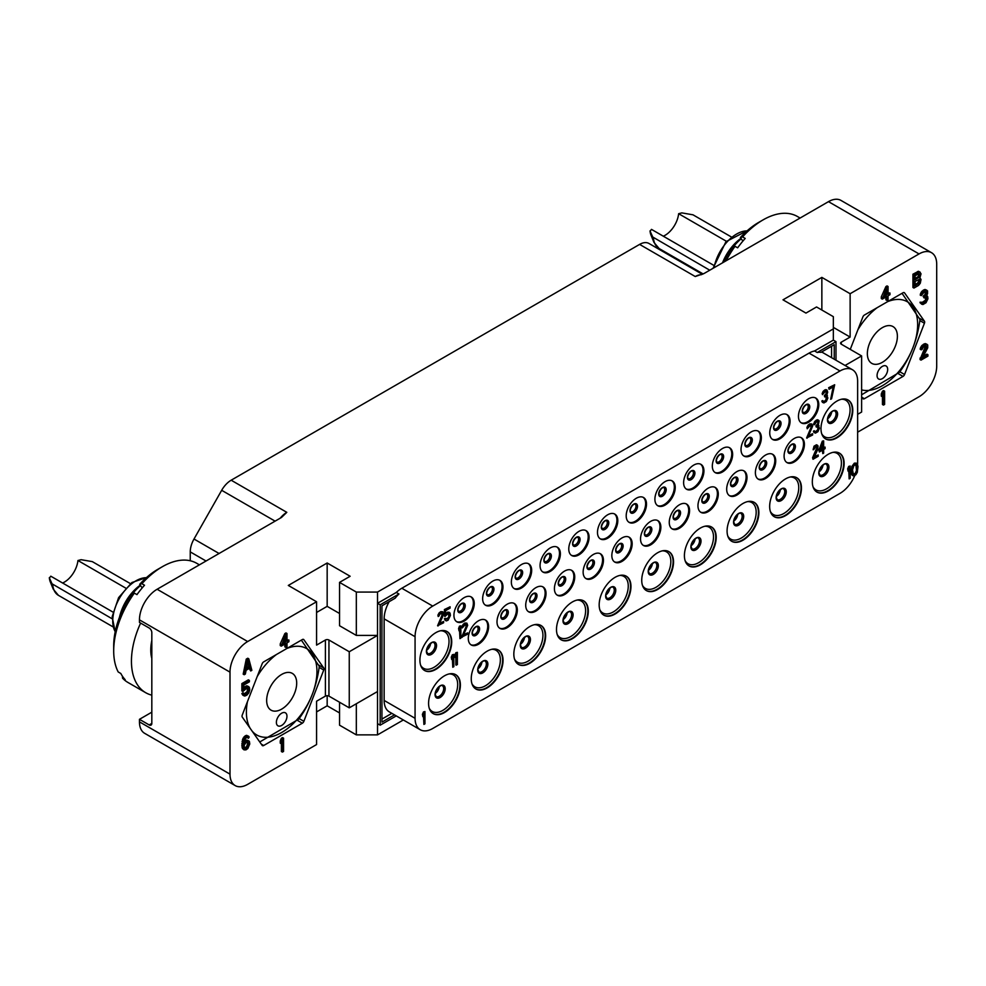 <?xml version="1.0" encoding="UTF-8"?>
<svg xmlns="http://www.w3.org/2000/svg" width="986" height="986" viewBox="0 0 986 986"><rect width="100%" height="100%" fill="white"/><g stroke="black" fill="none" stroke-linecap="round" stroke-linejoin="round"><path stroke-width="1.48" d="M455.877 656.06L455.877 664.946L457.381 664.589L457.381 652.35L455.261 655.407L455.261 657.489L456.321 655.049L456.321 665.205M856.76 463.309L854.369 463.137L851.892 466.39L851.362 473.465L851.892 474.981L853.753 475.991L855.873 474.759L857.29 472.38L857.993 466.501L857.29 463.79L855.873 463.038L852.865 465.552L851.633 470.174L852.865 475.72M857.573 464.492A24.983 14.42 120 0 0 857.635 462.779L857.635 381.175A24.983 14.42 120 0 0 852.459 369.738A24.983 14.42 120 0 0 839.973 370.982L432.731 606.094A24.983 14.42 120 0 0 415.069 636.697L415.069 718.301A24.983 14.42 120 0 0 420.246 729.739A24.983 14.42 120 0 0 432.731 728.494L839.973 493.382A24.983 14.42 120 0 0 854.739 475.659M453.93 615.276A14.371 8.295 120 0 0 456.912 621.846A14.371 8.295 120 0 0 467.98 618A14.371 8.295 120 0 0 474.254 603.543A14.371 8.295 120 0 0 471.283 596.974A14.371 8.295 120 0 0 460.203 600.819A14.371 8.295 120 0 0 453.93 615.276M482.647 598.699A14.371 8.295 120 0 0 485.617 605.281A14.371 8.295 120 0 0 496.697 601.423A14.371 8.295 120 0 0 502.959 586.966A14.371 8.295 120 0 0 499.988 580.397A14.371 8.295 120 0 0 488.92 584.242A14.371 8.295 120 0 0 482.647 598.699M511.352 582.122A14.371 8.295 120 0 0 514.335 588.704A14.371 8.295 120 0 0 525.402 584.846A14.371 8.295 120 0 0 531.676 570.389A14.371 8.295 120 0 0 528.693 563.819A14.371 8.295 120 0 0 517.625 567.665A14.371 8.295 120 0 0 511.352 582.122M540.069 565.545A14.371 8.295 120 0 0 543.039 572.126A14.371 8.295 120 0 0 554.107 568.281A14.371 8.295 120 0 0 560.381 553.824A14.371 8.295 120 0 0 557.41 547.242A14.371 8.295 120 0 0 546.33 551.088A14.371 8.295 120 0 0 540.069 565.545M568.774 548.968A14.371 8.295 120 0 0 571.744 555.549A14.371 8.295 120 0 0 582.825 551.704A14.371 8.295 120 0 0 589.086 537.247A14.371 8.295 120 0 0 586.115 530.665A14.371 8.295 120 0 0 575.048 534.511A14.371 8.295 120 0 0 568.774 548.968M597.479 532.403A14.371 8.295 120 0 0 600.462 538.972A14.371 8.295 120 0 0 611.53 535.127A14.371 8.295 120 0 0 617.803 520.67A14.371 8.295 120 0 0 614.82 514.088A14.371 8.295 120 0 0 603.752 517.946A14.371 8.295 120 0 0 597.479 532.403M626.196 515.826A14.371 8.295 120 0 0 629.167 522.395A14.371 8.295 120 0 0 640.234 518.55A14.371 8.295 120 0 0 646.508 504.092A14.371 8.295 120 0 0 643.538 497.511A14.371 8.295 120 0 0 632.47 501.369A14.371 8.295 120 0 0 626.196 515.826M654.901 499.249A14.371 8.295 120 0 0 657.884 505.818A14.371 8.295 120 0 0 668.952 501.973A14.371 8.295 120 0 0 675.225 487.515A14.371 8.295 120 0 0 672.242 480.934A14.371 8.295 120 0 0 661.175 484.792A14.371 8.295 120 0 0 654.901 499.249M683.618 482.672A14.371 8.295 120 0 0 686.589 489.253A14.371 8.295 120 0 0 697.657 485.395A14.371 8.295 120 0 0 703.93 470.938A14.371 8.295 120 0 0 700.96 464.369A14.371 8.295 120 0 0 689.88 468.214A14.371 8.295 120 0 0 683.618 482.672M712.323 466.095A14.371 8.295 120 0 0 715.294 472.676A14.371 8.295 120 0 0 726.374 468.818A14.371 8.295 120 0 0 732.635 454.361A14.371 8.295 120 0 0 729.665 447.792A14.371 8.295 120 0 0 718.597 451.637A14.371 8.295 120 0 0 712.323 466.095M741.028 449.517A14.371 8.295 120 0 0 744.011 456.099A14.371 8.295 120 0 0 755.079 452.254A14.371 8.295 120 0 0 761.352 437.796A14.371 8.295 120 0 0 758.37 431.215A14.371 8.295 120 0 0 747.302 435.06A14.371 8.295 120 0 0 741.028 449.517M769.746 432.94A14.371 8.295 120 0 0 772.716 439.522A14.371 8.295 120 0 0 783.784 435.676A14.371 8.295 120 0 0 790.057 421.219A14.371 8.295 120 0 0 787.087 414.638A14.371 8.295 120 0 0 776.019 418.483A14.371 8.295 120 0 0 769.746 432.94M798.45 416.375A14.371 8.295 120 0 0 801.433 422.945A14.371 8.295 120 0 0 812.501 419.099A14.371 8.295 120 0 0 818.774 404.642A14.371 8.295 120 0 0 815.792 398.061A14.371 8.295 120 0 0 804.724 401.906A14.371 8.295 120 0 0 798.45 416.375M468.288 638.41A14.371 8.295 120 0 0 471.271 644.98A14.371 8.295 120 0 0 482.339 641.134A14.371 8.295 120 0 0 488.612 626.677A14.371 8.295 120 0 0 485.63 620.095A14.371 8.295 120 0 0 474.562 623.941A14.371 8.295 120 0 0 468.288 638.41M497.006 621.833A14.371 8.295 120 0 0 499.976 628.402A14.371 8.295 120 0 0 511.044 624.557A14.371 8.295 120 0 0 517.317 610.1A14.371 8.295 120 0 0 514.347 603.518A14.371 8.295 120 0 0 503.267 607.376A14.371 8.295 120 0 0 497.006 621.833M525.711 605.256A14.371 8.295 120 0 0 528.681 611.825A14.371 8.295 120 0 0 539.761 607.98A14.371 8.295 120 0 0 546.022 593.523A14.371 8.295 120 0 0 543.052 586.941A14.371 8.295 120 0 0 531.984 590.799A14.371 8.295 120 0 0 525.711 605.256M554.415 588.679A14.371 8.295 120 0 0 557.398 595.261A14.371 8.295 120 0 0 568.466 591.403A14.371 8.295 120 0 0 574.739 576.946A14.371 8.295 120 0 0 571.757 570.376A14.371 8.295 120 0 0 560.689 574.222A14.371 8.295 120 0 0 554.415 588.679M583.133 572.102A14.371 8.295 120 0 0 586.103 578.683A14.371 8.295 120 0 0 597.171 574.826A14.371 8.295 120 0 0 603.444 560.368A14.371 8.295 120 0 0 600.474 553.799A14.371 8.295 120 0 0 589.406 557.645A14.371 8.295 120 0 0 583.133 572.102M611.838 555.525A14.371 8.295 120 0 0 614.808 562.106A14.371 8.295 120 0 0 625.888 558.261A14.371 8.295 120 0 0 632.162 543.791A14.371 8.295 120 0 0 629.179 537.222A14.371 8.295 120 0 0 618.111 541.067A14.371 8.295 120 0 0 611.838 555.525M640.543 538.948A14.371 8.295 120 0 0 643.525 545.529A14.371 8.295 120 0 0 654.593 541.684A14.371 8.295 120 0 0 660.866 527.227A14.371 8.295 120 0 0 657.896 520.645A14.371 8.295 120 0 0 646.816 524.49A14.371 8.295 120 0 0 640.543 538.948M669.26 522.37A14.371 8.295 120 0 0 672.23 528.952A14.371 8.295 120 0 0 683.31 525.107A14.371 8.295 120 0 0 689.571 510.649A14.371 8.295 120 0 0 686.601 504.068A14.371 8.295 120 0 0 675.533 507.913A14.371 8.295 120 0 0 669.26 522.37M697.965 505.806A14.371 8.295 120 0 0 700.947 512.375A14.371 8.295 120 0 0 712.015 508.529A14.371 8.295 120 0 0 718.289 494.072A14.371 8.295 120 0 0 715.306 487.491A14.371 8.295 120 0 0 704.238 491.348A14.371 8.295 120 0 0 697.965 505.806M726.682 489.229A14.371 8.295 120 0 0 729.652 495.798A14.371 8.295 120 0 0 740.72 491.952A14.371 8.295 120 0 0 746.994 477.495A14.371 8.295 120 0 0 744.023 470.914A14.371 8.295 120 0 0 732.943 474.771A14.371 8.295 120 0 0 726.682 489.229M755.387 472.651A14.371 8.295 120 0 0 758.357 479.233A14.371 8.295 120 0 0 769.437 475.375A14.371 8.295 120 0 0 775.711 460.918A14.371 8.295 120 0 0 772.728 454.349A14.371 8.295 120 0 0 761.66 458.194A14.371 8.295 120 0 0 755.387 472.651M784.092 456.074A14.371 8.295 120 0 0 787.074 462.656A14.371 8.295 120 0 0 798.142 458.798A14.371 8.295 120 0 0 804.416 444.341A14.371 8.295 120 0 0 801.433 437.772A14.371 8.295 120 0 0 790.365 441.617A14.371 8.295 120 0 0 784.092 456.074M812.316 481.809A22.493 12.978 120 0 0 816.975 492.1A22.493 12.978 120 0 0 834.304 486.073A22.493 12.978 120 0 0 844.127 463.445A22.493 12.978 120 0 0 839.468 453.153A22.493 12.978 120 0 0 822.139 459.18A22.493 12.978 120 0 0 812.316 481.809M769.659 506.434A22.493 12.978 120 0 0 774.306 516.738A22.493 12.978 120 0 0 791.635 510.711A22.493 12.978 120 0 0 801.458 488.082A22.493 12.978 120 0 0 796.799 477.779A22.493 12.978 120 0 0 779.47 483.806A22.493 12.978 120 0 0 769.659 506.434M727.076 531.023A22.493 12.978 120 0 0 731.735 541.314A22.493 12.978 120 0 0 749.064 535.287A22.493 12.978 120 0 0 758.875 512.658A22.493 12.978 120 0 0 754.216 502.367A22.493 12.978 120 0 0 736.887 508.394A22.493 12.978 120 0 0 727.076 531.023M684.407 555.66A22.493 12.978 120 0 0 689.066 565.952A22.493 12.978 120 0 0 706.395 559.925A22.493 12.978 120 0 0 716.206 537.296A22.493 12.978 120 0 0 711.547 527.005A22.493 12.978 120 0 0 694.218 533.019A22.493 12.978 120 0 0 684.407 555.66M641.738 580.286A22.493 12.978 120 0 0 646.397 590.589A22.493 12.978 120 0 0 663.726 584.562A22.493 12.978 120 0 0 673.537 561.934A22.493 12.978 120 0 0 668.89 551.63A22.493 12.978 120 0 0 651.561 557.657A22.493 12.978 120 0 0 641.738 580.286M599.168 604.874A22.493 12.978 120 0 0 603.814 615.165A22.493 12.978 120 0 0 621.143 609.138A22.493 12.978 120 0 0 630.966 586.51A22.493 12.978 120 0 0 626.307 576.218A22.493 12.978 120 0 0 608.978 582.245A22.493 12.978 120 0 0 599.168 604.874M556.498 629.499A22.493 12.978 120 0 0 561.157 639.803A22.493 12.978 120 0 0 578.486 633.776A22.493 12.978 120 0 0 588.297 611.147A22.493 12.978 120 0 0 583.638 600.856A22.493 12.978 120 0 0 566.309 606.871A22.493 12.978 120 0 0 556.498 629.499M513.829 654.137A22.493 12.978 120 0 0 518.488 664.428A22.493 12.978 120 0 0 535.817 658.414A22.493 12.978 120 0 0 545.628 635.773A22.493 12.978 120 0 0 540.969 625.481A22.493 12.978 120 0 0 523.64 631.508A22.493 12.978 120 0 0 513.829 654.137M471.246 678.725A22.493 12.978 120 0 0 475.905 689.017A22.493 12.978 120 0 0 493.234 682.99A22.493 12.978 120 0 0 503.045 660.361A22.493 12.978 120 0 0 498.398 650.07A22.493 12.978 120 0 0 481.069 656.097A22.493 12.978 120 0 0 471.246 678.725M428.577 703.351A22.493 12.978 120 0 0 433.236 713.654A22.493 12.978 120 0 0 450.565 707.628A22.493 12.978 120 0 0 460.388 684.999A22.493 12.978 120 0 0 455.729 674.695A22.493 12.978 120 0 0 438.4 680.722A22.493 12.978 120 0 0 428.577 703.351M820.981 428.663A22.493 12.978 120 0 0 825.639 438.955A22.493 12.978 120 0 0 842.968 432.928A22.493 12.978 120 0 0 852.779 410.299A22.493 12.978 120 0 0 848.12 400.008A22.493 12.978 120 0 0 830.791 406.035A22.493 12.978 120 0 0 820.981 428.663M419.925 660.213A22.493 12.978 120 0 0 424.584 670.505A22.493 12.978 120 0 0 441.913 664.478A22.493 12.978 120 0 0 451.724 641.849A22.493 12.978 120 0 0 447.065 631.558A22.493 12.978 120 0 0 429.736 637.572A22.493 12.978 120 0 0 419.925 660.213M424.966 711.572L423.462 711.929L422.402 714.357L422.846 716.699L423.906 714.258L423.906 724.414L424.966 723.81L424.966 711.572L422.846 714.616L422.846 716.699M423.462 715.281L423.906 724.414M850.215 466.045L848.712 466.403L847.652 468.843L848.096 471.172L849.156 468.744L849.156 478.9L850.215 478.284L850.215 466.045L848.096 469.089L848.096 471.172M848.712 469.755L849.156 478.9M453.843 654.396L452.34 654.753L451.28 657.181L451.724 659.523L452.784 657.083L452.784 667.251L453.843 666.635L453.843 654.396L451.724 657.44L451.724 659.523M452.34 658.106L452.784 667.251M457.381 652.35L455.877 652.707L454.817 655.148L455.261 657.489M460.869 625.863L459.501 626.135L458.576 628.501L459.02 630.83L459.944 628.476L459.944 638.632L460.869 638.102L460.869 625.863L459.02 628.748L459.02 630.83M459.501 629.598L459.944 638.632M466.008 624.495L465.996 626.813L461.67 637.129L467.672 634.171L467.672 632.864L463.346 635.366L467.672 625.321L466.896 623.164L464.739 623.62L462.261 627.922L465.195 624.656L466.44 624.73L466.748 625.851L462.101 637.387M467.672 632.864L463.691 634.664M466.896 623.164L464.911 623.016L463.21 624.261L461.978 626.529L462.261 627.922M810.96 425.336L810.948 427.653L806.622 437.969L812.624 435.011L812.624 433.704L808.298 436.206L812.624 426.162L811.86 424.005L809.691 424.461L807.214 428.762L810.159 425.496L811.392 425.57L811.7 426.691L807.066 438.228M812.624 433.704L808.643 435.504M811.86 424.005L809.863 423.857L808.175 425.102L806.93 427.369L807.214 428.762M817.764 421.404L817.751 423.733L815.903 425.841L816.334 427.135L817.887 426.507L817.751 429.723L815.41 431.843L814.202 430.734L813.425 431.178L815.41 433.15L817.887 431.72L819.428 428.22L818.306 425.348M818.972 425.619L818.195 425.545L819.12 420.849L817.443 419.74L816.051 420.282L813.586 424.572L814.793 424.387L816.334 421.934L818.195 421.638L818.195 423.98L816.334 427.135M812.587 457.701L813.031 459.266L818.195 456.284L818.195 454.977L814.177 457.294L817.764 449.493L818.047 445.943L816.038 445.278L813.314 448.679L813.167 449.801L813.894 449.394L815.903 446.67L816.618 446.51L816.889 447.669L812.587 457.701L813.031 459.266M818.195 454.977L814.498 456.604M817.48 445.241L816.457 444.785L814.017 446.202L813.167 449.801M823.655 440.89L822.349 441.136L818.898 450.158L819.341 451.97L822.792 449.986L822.792 453.622L823.655 453.129L823.655 449.48L825.085 448.655L825.085 447.089L823.655 447.915L823.655 440.89L822.792 441.383L819.341 451.97M822.349 450.232L822.792 453.622M825.085 447.089L823.655 447.41M441.925 613.095L441.925 615.412L437.587 625.728L443.601 622.77L443.601 621.476L439.275 623.965L443.441 615.042L443.441 612.442L441.284 611.875L438.339 615.387L438.191 616.521L438.967 616.077L439.731 614.327L441.901 613.07L442.677 614.451L438.03 625.987M443.601 621.476L439.62 623.263M442.825 611.764L440.841 611.616L439.14 612.861L437.907 615.128L438.191 616.521M448.729 613.588L448.729 617.224L446.066 619.245M445.758 618.395L444.39 618.678L445.167 620.317L446.387 620.909L448.088 620.182L450.405 615.461L450.097 613.292L448.852 612.183L445.61 614.845L445.61 610.679L450.097 608.091L450.097 606.784L444.834 609.816L444.834 616.583L448.088 613.674L449.16 613.834L449.628 615.128L448.088 618.888L444.834 618.937L445.61 620.576M449.628 612.516L447.644 612.121L445.61 613.884M450.097 606.784L444.39 609.558L444.834 616.583M826.354 396.36L825.886 399.996L823.852 401.672L822.632 400.562L821.856 401.006L823.852 402.978L826.317 401.548L827.87 398.048L826.736 395.176M827.402 395.46L826.625 395.386L827.71 392.157L826.946 389.988L824.801 389.938L822.792 391.886L822.46 394.659L825.393 391.405L826.946 392.071L826.317 394.511L824.777 395.928L824.777 396.976L826.786 396.594L826.946 399.108L823.852 401.672M826.194 391.232L826.194 393.562L824.333 395.669L824.777 396.976M834.674 384.75L828.659 387.708L829.103 389.26L833.737 386.586L830.656 399.305L831.58 398.775L834.674 384.75L829.103 387.966L829.103 389.26M833.158 386.931L830.656 399.305M852.52 469.928L853.925 465.466L856.23 464.665L857.105 469.102L855.7 473.563L853.395 474.365L852.52 469.928M855.848 464.505L856.489 470.507L855.256 473.305L853.334 474.266M831.58 346.246L831.58 357.684M834.23 359.212L834.23 344.718L821.005 352.347A24.983 14.42 120 0 0 817.221 352.495L814.572 350.967A24.983 14.42 120 0 0 809.05 353.124L401.82 588.248A24.983 14.42 120 0 0 396.298 592.45L377.527 603.284L377.527 723.65L380.177 725.178L396.261 715.898M814.572 350.967L833.343 340.121L833.343 328.905L377.527 592.068L377.527 603.284L380.177 604.825L380.177 725.178M396.298 592.45L398.948 593.979A24.983 14.42 120 0 0 395.164 598.206L381.939 605.835L381.939 722.122L394.499 714.875M389.199 601.645A24.983 14.42 120 0 0 384.146 618.851L384.146 700.442A24.983 14.42 120 0 0 389.322 711.892L420.246 729.739M391.849 713.346L381.939 719.065M403.336 719.977L377.527 734.878L377.527 723.65M835.992 360.235L835.992 341.649L817.221 352.495M833.343 340.121L835.992 341.649M841.292 344.2A2.502 1.442 180 0 1 840.565 343.19A2.502 1.442 180 0 1 841.292 342.167L841.292 344.2L861.616 355.934L861.616 412.037L857.635 414.33M861.616 355.934L845.076 365.473M841.292 342.167L850.129 337.064L833.343 327.377M833.343 328.905L833.343 316.666L816.556 306.966L805.956 313.092L782.995 299.83L821.856 277.386L821.856 310.035M190.249 560.763L190.249 551.889A18.734 10.821 -60 0 1 194.008 539.022L221.677 490.301A18.734 10.821 -60 0 1 231.168 480.207L286.815 512.338L281.515 517.44L157.119 589.258L247.671 641.541A24.983 14.42 120 0 0 229.997 672.144L229.997 774.146A24.983 14.42 120 0 0 235.173 785.583A24.983 14.42 120 0 0 247.671 784.351L316.568 744.566L316.568 701.219L325.405 696.116A2.502 1.442 0 0 1 328.942 696.116L349.254 707.837L377.527 691.519M231.168 480.207L639.606 244.405A18.734 10.821 -60 0 1 648.973 243.48A18.734 10.821 -60 0 1 649.084 243.542L702.377 274.305L648.973 243.48M857.635 432.176L919.038 396.742A24.983 14.42 120 0 0 936.7 366.139L936.7 264.137A24.983 14.42 120 0 0 931.523 252.687A24.983 14.42 120 0 0 919.038 253.932L828.486 201.649L704.09 273.479L695.253 276.536L639.606 244.405M919.038 253.932L850.129 293.717L821.856 277.386M377.527 592.068L356.328 592.068L339.541 582.381L350.141 576.255L327.167 562.994L288.306 585.438L316.568 601.756L247.671 641.541M235.173 785.583L144.634 733.313A24.983 14.42 -60 0 1 139.457 721.863L139.457 719.324L151.819 712.175M139.457 719.324L149.169 724.932L151.819 723.404L151.819 632.618A3.747 2.169 60 0 0 149.169 628.02L139.457 622.412L139.457 619.861A24.983 14.42 -60 0 1 157.119 589.258M151.819 693.885L151.819 659.141M151.819 723.404A3.747 2.169 60 0 1 151.043 725.117A3.747 2.169 60 0 1 149.169 724.932M151.819 640.469A41.461 23.935 120 0 0 150.772 650.057A41.461 23.935 120 0 0 151.819 658.426M150.784 649.306A39.662 22.9 120 0 0 151.819 656.75M140.616 623.09A68.786 39.711 120 0 0 145.694 692.702A68.786 39.711 120 0 0 151.819 695.155M134.343 593.116L132.124 593.72A62.5 36.088 120 0 0 113.698 645.818L113.698 650.957A68.786 39.711 120 0 1 134.343 593.116L136.955 594.62A68.786 39.711 120 0 1 140.641 589.788A68.786 39.711 120 0 1 144.511 585.228L141.898 583.724A68.786 39.711 -60 0 1 162.345 566.716A68.786 39.711 -60 0 1 196.732 563.302L199.406 564.842M113.698 650.957A68.786 39.711 120 0 0 118.209 671.971L120.822 673.487A68.786 39.711 120 0 0 125.185 679.687L122.56 678.171A68.786 39.711 120 0 0 127.946 682.46L145.694 692.702M132.679 593.572A39.662 22.9 -60 0 1 140.542 585.561M142.181 587.902L139.679 584.328A62.5 36.088 -60 0 1 157.883 569.279L162.345 566.716M122.56 678.171L122.412 676.174M139.679 584.328L141.898 583.724M119.479 617.248A34.67 20.016 -60 0 1 140.258 585.154M112.909 612.059L50.791 576.194L49.374 578.03A22.579 13.04 120 0 0 50.335 582.011L53.256 589.184A27.768 16.035 -60 0 1 52.048 583.823L112.022 618.727M125.653 588.063L77.943 560.516L81.123 559.703L92.29 561.613L130.423 583.638M77.943 560.516A19.363 11.179 -60 0 1 71.214 576.058A19.363 11.179 -60 0 1 62.599 583.009M50.335 582.011L49.3 577.747L52.048 583.823M274.17 681.092A21.236 12.263 -60 0 1 292.3 673.389A21.236 12.263 -60 0 1 289.181 702.463A21.236 12.263 -60 0 1 271.064 710.167A21.236 12.263 -60 0 1 274.17 681.092M276.462 654.494A49.892 28.804 120 0 0 264.038 666.684A49.892 28.804 120 0 0 257.161 676.63M247.449 701.675A49.892 28.804 120 0 0 250.333 728.58M251.985 730.909A49.892 28.804 120 0 0 299.313 716.871A49.892 28.804 120 0 0 316.333 664.17A49.892 28.804 120 0 0 286.889 648.48M284.325 723.083A7.494 4.326 120 0 0 285.422 712.829A7.494 4.326 120 0 0 279.026 715.553A7.494 4.326 120 0 0 277.929 725.807A7.494 4.326 120 0 0 284.325 723.083M259.749 741.977L298.647 719.213A57.471 33.179 120 0 0 298.906 718.893A57.471 33.179 120 0 0 299.152 718.584C309.912 703.696 316.592 686.453 319.217 666.869A57.471 33.179 120 0 0 319.217 666.203L301.346 640.124M302.32 723.206L263.681 745.515A2.502 1.442 -60 0 1 262.424 745.638A2.502 1.442 -60 0 1 262.153 745.379L242.26 717.081A2.502 1.442 -60 0 1 242.26 715.047L262.153 663.775A2.502 1.442 -60 0 1 263.681 661.877L302.32 639.569A2.502 1.442 -60 0 1 303.577 639.446A2.502 1.442 -60 0 1 303.861 639.704L323.741 668.003A2.502 1.442 -60 0 1 323.741 670.036L303.861 721.308A2.502 1.442 -60 0 1 302.32 723.206L297.476 720.409M316.568 601.756L316.568 645.115L325.405 640.013A2.502 1.442 180 0 1 328.942 640.013L328.942 696.116M248.792 658.821L247.782 658.229L246.254 659.116L243.185 674.141L244.208 674.732L245.354 674.067L246.118 670.246L249.951 668.027L250.715 670.973L251.861 670.307L248.792 658.821L247.264 659.708L244.208 674.732M249.199 668.459L250.715 670.973M287 633.517L285.989 632.926L284.843 633.591L280.246 643.858L280.246 645.559L281.256 646.138L285.854 643.488L285.854 647.445L287 646.779L287 642.823L288.923 641.726L288.923 640.025L287 641.134L287 633.517L285.854 634.183L281.256 646.138M284.843 644.08L284.843 646.853L285.854 647.445M288.923 640.025L287 639.963M247.461 687.945L247.227 691.506L244.232 693.885M244.023 693.392L243.012 692.801L241.866 693.466L242.815 695.167L244.799 696.054L246.894 695.118L248.817 692.887L249.766 689.793L249.384 687.476L247.856 686.379L243.838 689.547L243.838 685.036L249.384 681.831L249.384 680.426L242.876 684.173L242.876 691.519L246.894 688.068L248.238 688.142L248.817 689.497L246.894 693.713L244.984 694.526L244.023 693.392L242.876 694.058L243.838 695.759M248.817 686.675L246.845 685.8L243.838 687.513M249.384 680.426L248.373 679.835L241.866 683.594L241.866 690.927L242.876 691.519M247.264 737.442L248.435 738.28L249.199 736.998L246.648 735.309L243.012 738.267L241.866 745.416L242.433 748.473L244.023 749.853L245.945 749.878L247.856 748.485L249.766 743.999L249.384 741.398L246.845 740.005L244.047 741.595M283.561 738.169L282.538 737.59L281.392 738.255L280.246 740.893L280.246 743.148L281.256 743.727L282.415 741.09L282.415 752.096L283.561 751.431L283.561 738.169L281.256 741.472L281.256 743.727M281.392 743.432L281.392 751.517L282.415 752.096M316.568 711.929L327.167 705.803L339.541 712.94M339.541 702.229L339.541 725.178L356.328 734.878L377.527 734.878M828.486 201.649A24.983 14.42 -60 0 1 840.984 200.417L931.523 252.687M726.152 260.735A68.786 39.711 120 0 1 735.038 246.303L737.651 247.819A68.786 39.711 120 0 1 741.336 242.975A68.786 39.711 120 0 1 745.206 238.427L742.581 236.911A68.786 39.711 -60 0 1 763.041 219.903A68.786 39.711 -60 0 1 797.428 216.501L800.102 218.042M733.374 246.759A39.662 22.9 -60 0 1 741.238 238.748M742.877 241.089L740.375 237.527A62.5 36.088 -60 0 1 758.579 222.466L763.041 219.903M735.038 246.303L732.82 246.919A62.5 36.088 120 0 0 723.81 262.091M740.375 237.527L742.581 236.911M722.516 262.831A34.67 20.016 -60 0 1 740.954 238.341M713.605 265.246L651.487 229.381L650.07 231.217A22.579 13.04 120 0 0 651.031 235.21L653.952 242.371A27.768 16.035 -60 0 1 652.744 237.022L709.747 270.201M726.349 241.25L678.639 213.703L681.819 212.89L692.985 214.812L731.119 236.825M678.639 213.703A19.363 11.179 -60 0 1 671.91 229.245A19.363 11.179 -60 0 1 663.295 236.209M651.031 235.21L649.996 230.934L652.744 237.022M874.865 334.291A21.236 12.263 -60 0 1 892.996 326.576A21.236 12.263 -60 0 1 889.877 355.65A21.236 12.263 -60 0 1 871.76 363.366A21.236 12.263 -60 0 1 874.865 334.291M877.158 307.681A49.892 28.804 120 0 0 864.734 319.871A49.892 28.804 120 0 0 857.857 329.829M861.616 389.889A49.892 28.804 120 0 0 900.008 370.07A49.892 28.804 120 0 0 917.029 317.356A49.892 28.804 120 0 0 887.585 301.667M885.021 376.282A7.494 4.326 120 0 0 886.118 366.016A7.494 4.326 120 0 0 879.722 368.739A7.494 4.326 120 0 0 878.625 379.006A7.494 4.326 120 0 0 885.021 376.282M861.616 394.782L899.343 372.4A57.471 33.179 120 0 0 899.602 372.092A57.471 33.179 120 0 0 899.848 371.771C910.608 356.883 917.288 339.64 919.913 320.056A57.471 33.179 120 0 0 919.913 319.39L902.042 293.323M850.265 349.389L862.849 316.974A2.502 1.442 -60 0 1 864.377 315.064L903.016 292.756A2.502 1.442 -60 0 1 904.273 292.632A2.502 1.442 -60 0 1 904.556 292.891L924.437 321.19A2.502 1.442 -60 0 1 924.437 323.235L904.556 374.495A2.502 1.442 -60 0 1 903.016 376.405L864.377 398.714A2.502 1.442 -60 0 1 863.12 398.837A2.502 1.442 -60 0 1 862.849 398.578L861.616 396.828M850.129 293.717L850.129 337.064M888.066 286.495L887.043 285.915L885.896 286.581L881.299 296.848L881.299 298.536L882.322 299.128L886.907 296.478L886.907 300.422L888.066 299.756L888.066 295.812L889.976 294.703L889.976 293.015L888.066 294.124L888.066 286.495L886.907 287.16L882.322 299.128M885.896 297.057L885.896 299.843L886.907 300.422M889.976 293.015L888.066 292.941M926.766 290.18L924.991 289.477L923.266 290.192L921.158 292.25L920.209 295.06L921.22 295.64L924.092 292.3L926.384 291.819L926.384 294.358L924.092 296.811L924.092 297.932L926.581 297.341L926.384 300.841L923.894 302.838L921.035 302.813L921.602 304.169L922.945 304.526L926.002 302.751L927.925 298.832L927.727 296.687L926.384 296.046L927.543 293.692L927.543 290.87L926.002 290.057L924.289 290.771L922.181 292.83L921.22 295.64M925.62 291.634L924.991 294.555L923.081 296.219L924.092 297.932M925.743 297.205L925.373 300.262L922.083 302.48M921.984 302.258L920.012 302.221L921.602 304.169M925.62 345.839L920.012 359.533L921.035 360.112L927.925 356.143L927.925 354.726L922.563 357.819L927.727 347.787L927.727 344.964L925.053 344.533L921.417 348.613L921.22 349.845L922.181 349.303L923.13 347.331L925.817 345.79L926.766 347.208L921.035 360.112M927.925 354.726L926.902 354.147L923.463 356.131M926.963 344.274L925.176 343.572L921.922 345.445L920.394 348.021L920.209 349.266L921.22 349.845M884.615 391.159L883.604 390.567L882.458 391.232L881.299 393.87L881.299 396.125L882.322 396.717L883.468 394.08L883.468 405.086L884.615 404.42L884.615 391.159L882.322 394.462L882.322 396.717M882.458 396.409L882.458 404.494L883.468 405.086M920.271 272.272L918.484 271.286L912.937 274.207L912.937 287.468L913.948 288.06L918.545 285.41L920.271 283.278L921.035 279.457L919.889 277.855L921.035 273.812L919.507 271.877L913.948 274.798L913.948 288.06M885.896 286.581L886.907 287.16M881.299 296.848L882.322 297.439M883.653 296.663L886.907 289.416L886.907 294.777L883.653 296.663M885.896 291.683L885.896 294.198L884.368 295.073M885.896 294.198L886.907 294.777M920.209 302.961L921.22 303.54M920.012 302.221L921.035 302.813M922.157 302.665L922.945 303.109M922.884 302.258L923.894 302.838M924.03 301.593L925.053 302.184M924.991 300.755L926.002 301.346M925.373 300.262L926.384 300.841M925.755 299.473L926.766 300.052M925.94 298.795L926.963 299.387M925.94 297.673L926.963 298.253M923.081 296.219L924.092 296.811M923.845 295.775L924.856 296.367M924.991 294.555L926.002 295.134M925.373 293.766L926.384 294.358M925.755 292.423L926.766 293.002M925.755 291.856L926.766 292.435M920.394 293.816L921.417 294.407M921.158 292.25L922.181 292.83M921.922 291.24L922.945 291.831M923.266 290.192L924.289 290.771M923.648 289.97L924.671 290.55M924.991 289.477L926.002 290.057M926.63 295.64L927.345 296.059M920.012 358.115L921.035 358.707M925.373 347.972L926.384 348.563M925.755 346.628L926.766 347.208M925.755 346.061L926.766 346.641M920.394 348.021L921.417 348.613M921.158 346.456L922.181 347.035M921.922 345.445L922.945 346.037M923.266 344.385L924.289 344.977M924.03 343.954L925.053 344.533M925.176 343.572L926.199 344.151M881.299 393.87L882.322 394.462M882.458 391.232L883.468 391.824M912.937 274.207L913.948 274.798M917.535 271.557L918.545 272.148M918.484 271.286L919.507 271.877M915.107 275.821L918.742 273.726L919.692 274.022L919.309 277.066L915.107 279.777L915.107 275.821M919.889 280.394L919.309 282.982L915.107 285.706L915.107 281.466L919.309 279.321L919.889 280.394L918.866 279.814L918.866 280.653L919.889 281.244M918.755 273.726L918.299 276.474L915.107 278.607M918.866 274.17L919.889 274.761M918.866 274.737L919.889 275.316M918.681 275.686L919.692 276.277M918.299 276.474L919.309 277.066M917.719 277.091L918.742 277.67M918.866 280.653L917.719 283.019L915.107 284.523M918.681 281.614L919.692 282.206M918.299 282.403L919.309 282.982M917.719 283.019L918.742 283.598M356.328 592.068L356.328 635.415L377.527 635.415L349.254 651.746L349.254 707.837M349.254 651.746L328.942 640.013M339.541 613.489L327.167 606.353L316.568 612.466M356.328 635.415L339.541 625.728L339.541 582.381M327.167 562.994L327.167 606.353M398.948 593.979L380.177 604.825M356.328 734.878L356.328 703.757M327.167 705.803L327.167 695.685M246.254 659.116L247.264 659.708M248.028 660.386L249.754 667.017L246.315 669.001L248.028 660.386M247.659 662.272L248.743 666.425L249.754 667.017M248.743 666.425L246.574 667.682M284.843 633.591L285.854 634.183M280.246 643.858L281.256 644.45M282.6 643.673L285.854 636.438L285.854 641.8L282.6 643.673M284.843 638.694L284.843 641.208L283.315 642.096M284.843 641.208L285.854 641.8M241.866 683.594L242.876 684.173M243.838 687.599L244.799 688.154M244.738 686.724L245.748 687.316M245.884 686.071L246.894 686.65M246.845 685.8L247.856 686.379M242.248 694.378L243.259 694.957M241.866 693.466L242.876 694.058M244.355 694.169L244.984 694.526M244.738 693.787L245.748 694.366M245.884 693.121L246.894 693.713M246.648 692.394L247.659 692.985M247.227 691.506L248.238 692.086M247.609 690.434L248.62 691.013M247.794 689.473L248.817 690.064M247.794 688.906L248.817 689.497M247.609 688.179L248.62 688.758M242.433 748.473L244.023 749.853M242.051 747.277L243.456 749.052M241.866 745.416L242.876 745.995L243.074 747.869M241.866 743.444L242.876 744.023L242.876 745.995M242.051 741.349L243.074 741.94L242.876 744.023M242.433 739.722L243.456 740.313L243.074 741.94M243.012 738.267L244.023 738.847L243.456 740.313M243.973 736.862L244.984 737.454L244.023 738.847M244.922 736.024L245.945 736.616L244.984 737.454M245.687 735.581L246.71 736.172L245.945 736.616M246.648 735.309L247.659 735.901L246.71 736.172M248.62 736.197L247.659 735.901M244.023 741.694L244.984 742.248L243.838 744.036L244.023 741.669L245.748 738.132L247.474 737.429L248.435 738.28M244.922 740.819L245.945 741.41L244.984 742.248M245.884 740.276L246.894 740.856L245.945 741.41M246.845 740.005L247.856 740.585L246.894 740.856M248.817 740.88L247.856 740.585M248.62 742.68L247.659 747.191L245.748 748.571L244.22 747.77L244.22 745.231L245.748 742.926L247.659 742.113L248.817 743.419M247.794 742.84L246.648 746.599L244.38 748.017M247.794 743.678L248.817 744.27M247.609 744.64L248.62 745.219M247.227 745.699L248.238 746.291M246.648 746.599L247.659 747.191M246.069 747.215L247.092 747.807M244.738 747.992L245.748 748.571M244.503 748.238L245.181 748.62M280.246 740.893L281.256 741.472M281.392 738.255L282.415 738.834M456.481 621.574A14.371 8.295 120 0 0 467.389 617.187A14.371 8.295 120 0 0 473.366 603.038A14.371 8.295 -60 0 0 470.827 596.74M485.174 619.861A14.371 8.295 -60 0 1 487.725 626.159A14.371 8.295 120 0 1 481.735 640.308A14.371 8.295 120 0 1 470.84 644.708M513.891 603.296A14.371 8.295 -60 0 1 516.43 609.595A14.371 8.295 120 0 1 510.452 623.744A14.371 8.295 120 0 1 499.545 628.131M542.596 586.719A14.371 8.295 -60 0 1 545.147 593.017A14.371 8.295 120 0 1 539.157 607.166A14.371 8.295 120 0 1 528.262 611.554M571.301 570.142A14.371 8.295 -60 0 1 573.852 576.44A14.371 8.295 120 0 1 567.874 590.589A14.371 8.295 120 0 1 556.967 594.977M600.018 553.565A14.371 8.295 -60 0 1 602.569 559.863A14.371 8.295 120 0 1 596.579 574.012A14.371 8.295 120 0 1 585.672 578.4M628.723 536.988A14.371 8.295 -60 0 1 631.274 543.286A14.371 8.295 120 0 1 625.284 557.435A14.371 8.295 120 0 1 614.389 561.823M657.44 520.411A14.371 8.295 -60 0 1 659.979 526.709A14.371 8.295 120 0 1 654.001 540.858A14.371 8.295 120 0 1 643.094 545.246M686.145 503.834A14.371 8.295 -60 0 1 688.696 510.132A14.371 8.295 120 0 1 682.706 524.281A14.371 8.295 120 0 1 671.811 528.681M714.85 487.257A14.371 8.295 -60 0 1 717.401 493.567A14.371 8.295 120 0 1 711.424 507.716A14.371 8.295 120 0 1 700.516 512.104M743.567 470.692A14.371 8.295 -60 0 1 746.106 476.99A14.371 8.295 120 0 1 740.129 491.139A14.371 8.295 120 0 1 729.221 495.527M772.272 454.115A14.371 8.295 -60 0 1 774.823 460.413A14.371 8.295 120 0 1 768.833 474.562A14.371 8.295 120 0 1 757.938 478.95M800.989 437.537A14.371 8.295 -60 0 1 803.528 443.836A14.371 8.295 120 0 1 797.551 457.985A14.371 8.295 120 0 1 786.643 462.372M499.532 580.162A14.371 8.295 -60 0 1 502.084 586.46A14.371 8.295 120 0 1 496.094 600.61A14.371 8.295 120 0 1 485.198 604.997M528.237 563.585A14.371 8.295 -60 0 1 530.788 569.883A14.371 8.295 120 0 1 524.798 584.032A14.371 8.295 120 0 1 513.903 588.42M556.954 547.008A14.371 8.295 -60 0 1 559.493 553.306A14.371 8.295 120 0 1 553.516 567.455A14.371 8.295 120 0 1 542.608 571.843M585.659 530.431A14.371 8.295 -60 0 1 588.211 536.729A14.371 8.295 120 0 1 582.221 550.878A14.371 8.295 120 0 1 571.325 555.266M614.377 513.854A14.371 8.295 -60 0 1 616.916 520.152A14.371 8.295 120 0 1 610.938 534.301A14.371 8.295 120 0 1 600.03 538.701M643.082 497.289A14.371 8.295 -60 0 1 645.633 503.587A14.371 8.295 120 0 1 639.643 517.736A14.371 8.295 120 0 1 628.735 522.124M671.786 480.712A14.371 8.295 -60 0 1 674.338 487.01A14.371 8.295 120 0 1 668.348 501.159A14.371 8.295 120 0 1 657.452 505.547M700.504 464.135A14.371 8.295 -60 0 1 703.043 470.433A14.371 8.295 120 0 1 697.065 484.582A14.371 8.295 120 0 1 686.157 488.97M729.209 447.558A14.371 8.295 -60 0 1 731.76 453.856A14.371 8.295 120 0 1 725.77 468.005A14.371 8.295 120 0 1 714.875 472.393M757.914 430.981A14.371 8.295 -60 0 1 760.465 437.279A14.371 8.295 120 0 1 754.487 451.428A14.371 8.295 120 0 1 743.58 455.815M786.631 414.403A14.371 8.295 -60 0 1 789.182 420.702A14.371 8.295 120 0 1 783.192 434.851A14.371 8.295 120 0 1 772.284 439.238M815.336 397.826A14.371 8.295 -60 0 1 817.887 404.124A14.371 8.295 120 0 1 811.897 418.274A14.371 8.295 120 0 1 801.002 422.674M813.586 431.868L814.325 432.731M813.425 431.178L814.017 432.127M814.646 430.981L813.869 431.437M816.667 430.87L816.186 431.658M817.443 430.155L817.111 431.116M817.751 429.723L817.887 430.414M818.06 429.021L818.195 429.97M818.22 428.405L818.503 429.28M818.22 427.369L818.663 428.663M817.887 426.507L818.663 427.628M813.733 423.45L814.017 424.83M814.35 422.045L814.177 423.697M814.966 421.17L814.793 422.304M816.051 420.282L815.41 421.429M817.443 419.74L816.802 420.356M818.503 420.159L817.887 419.999M816.605 448.876L813.031 457.96M816.889 447.669L817.049 449.135M816.889 447.151L817.332 447.927M817.049 446.781L817.332 447.397M820.352 449.826L822.792 443.466L822.792 448.42L820.352 449.826M822.349 444.624L822.349 448.162L820.598 449.172M822.016 401.696L822.768 402.559M821.856 401.006L822.46 401.955M823.076 400.821L822.299 401.265M822.176 393.278L822.46 394.659M822.792 391.886L822.607 393.537M823.409 390.998L823.236 392.132M824.493 390.111L823.852 391.257M825.886 389.569L825.245 390.197M826.946 389.988L826.317 389.827M809.05 353.124L839.973 370.982M401.82 588.248L432.731 606.094M384.146 618.851L415.069 636.697M384.146 700.442L415.069 718.301M139.457 619.861L229.997 672.144M229.997 774.146L139.457 721.863M115.226 631.644A32.797 18.931 -60 0 1 119.528 598.157A32.797 18.931 -60 0 1 146.372 577.685M112.86 626.763L58.433 595.347A28.113 16.232 -60 0 1 52.689 584.476M303.861 721.308L299.152 718.584M323.741 670.036L319.144 667.386M323.741 668.003L318.786 665.131M303.861 639.704L303.207 639.322M263.681 745.515L261.265 744.122M325.405 640.013L325.405 696.116M190.249 551.889L206.049 561.009M714.037 267.724A32.797 18.931 -60 0 1 747.068 230.884M703.166 273.96L659.129 248.534A28.113 16.232 -60 0 1 653.385 237.663M864.377 398.714L861.961 397.321M903.016 376.405L898.172 373.595M904.556 374.495L899.848 371.784M924.437 323.235L919.839 320.573M924.437 321.19L919.482 318.33M904.556 292.891L903.903 292.522M701.305 274.737A18.734 10.821 120 0 0 695.253 276.536M221.677 490.301L275.106 521.15M286.815 512.338A18.734 10.821 120 0 0 280.209 518.205M194.008 539.022L219.077 553.491M457.75 610.075A5.3 3.057 -60 0 1 461.497 603.58A5.3 3.057 -60 0 1 465.244 605.749A5.3 3.057 120 0 1 461.497 612.232A5.3 3.057 120 0 1 457.75 610.075M458.453 611.197A4.375 2.527 120 0 0 461.818 610.026A4.375 2.527 120 0 0 463.728 605.626A4.375 2.527 -60 0 0 462.828 603.629C464.147 602.89 459.562 602.976 457.911 609.705L458.453 611.197M477.175 626.763A4.375 2.527 -60 0 1 478.087 628.76A4.375 2.527 120 0 1 476.176 633.16A4.375 2.527 120 0 1 472.812 634.331L472.269 632.839C473.909 626.11 478.506 626.024 477.175 626.763M472.097 633.197A5.3 3.057 120 0 0 475.844 635.366A5.3 3.057 120 0 0 479.59 628.871A5.3 3.057 -60 0 0 475.844 626.714A5.3 3.057 -60 0 0 472.097 633.197M505.892 610.186A4.375 2.527 -60 0 1 506.792 612.183A4.375 2.527 120 0 1 504.881 616.583A4.375 2.527 120 0 1 501.517 617.754L500.974 616.262C502.626 609.533 507.211 609.447 505.892 610.186M500.814 616.62A5.3 3.057 120 0 0 504.561 618.789A5.3 3.057 120 0 0 508.308 612.294A5.3 3.057 -60 0 0 504.561 610.137A5.3 3.057 -60 0 0 500.814 616.62M534.597 593.609A4.375 2.527 -60 0 1 535.509 595.606A4.375 2.527 120 0 1 533.599 600.006A4.375 2.527 120 0 1 530.221 601.177L529.692 599.685C531.331 592.956 535.928 592.869 534.597 593.609M529.519 600.055A5.3 3.057 120 0 0 533.266 602.212A5.3 3.057 120 0 0 537.013 595.729A5.3 3.057 -60 0 0 533.266 593.56A5.3 3.057 -60 0 0 529.519 600.055M563.314 577.032A4.375 2.527 -60 0 1 564.214 579.029A4.375 2.527 120 0 1 562.303 583.429A4.375 2.527 120 0 1 558.939 584.599L558.396 583.108C560.036 576.379 564.633 576.292 563.314 577.032M558.224 583.478A5.3 3.057 120 0 0 561.971 585.635A5.3 3.057 120 0 0 565.717 579.152A5.3 3.057 -60 0 0 561.971 576.983A5.3 3.057 -60 0 0 558.224 583.478M592.019 560.455A4.375 2.527 -60 0 1 592.919 562.464A4.375 2.527 120 0 1 591.021 566.864A4.375 2.527 120 0 1 587.644 568.035L587.101 566.543C588.753 559.801 593.338 559.715 592.019 560.455M586.941 566.901A5.3 3.057 120 0 0 590.688 569.058A5.3 3.057 120 0 0 594.435 562.575A5.3 3.057 -60 0 0 590.688 560.405A5.3 3.057 -60 0 0 586.941 566.901M620.724 543.878A4.375 2.527 -60 0 1 621.636 545.887A4.375 2.527 120 0 1 619.726 550.287A4.375 2.527 120 0 1 616.361 551.457L615.819 549.966C617.458 543.224 622.055 543.138 620.724 543.878M615.646 550.324A5.3 3.057 120 0 0 619.393 552.48A5.3 3.057 120 0 0 623.14 545.997A5.3 3.057 -60 0 0 619.393 543.828A5.3 3.057 -60 0 0 615.646 550.324M649.441 527.3A4.375 2.527 -60 0 1 650.341 529.309A4.375 2.527 120 0 1 648.431 533.709A4.375 2.527 120 0 1 645.066 534.88L644.524 533.389C646.175 526.647 650.76 526.561 649.441 527.3M644.363 533.746A5.3 3.057 120 0 0 648.11 535.916A5.3 3.057 120 0 0 651.857 529.42A5.3 3.057 -60 0 0 648.11 527.264A5.3 3.057 -60 0 0 644.363 533.746M678.146 510.736A4.375 2.527 -60 0 1 679.058 512.732A4.375 2.527 120 0 1 677.148 517.132A4.375 2.527 120 0 1 673.771 518.303L673.241 516.812C674.88 510.082 679.477 509.996 678.146 510.736M673.068 517.169A5.3 3.057 120 0 0 676.815 519.339A5.3 3.057 120 0 0 680.562 512.843A5.3 3.057 -60 0 0 676.815 510.686A5.3 3.057 -60 0 0 673.068 517.169M706.863 494.159A4.375 2.527 -60 0 1 707.763 496.155A4.375 2.527 120 0 1 705.853 500.555A4.375 2.527 120 0 1 702.488 501.726L701.946 500.235C703.585 493.505 708.182 493.419 706.863 494.159M701.773 500.592A5.3 3.057 120 0 0 705.52 502.761A5.3 3.057 120 0 0 709.267 496.266A5.3 3.057 -60 0 0 705.52 494.109A5.3 3.057 -60 0 0 701.773 500.592M735.568 477.581A4.375 2.527 -60 0 1 736.468 479.578A4.375 2.527 120 0 1 734.57 483.978A4.375 2.527 120 0 1 731.193 485.149L730.651 483.658C732.302 476.928 736.887 476.842 735.568 477.581M730.49 484.027A5.3 3.057 120 0 0 734.237 486.184A5.3 3.057 120 0 0 737.984 479.701A5.3 3.057 -60 0 0 734.237 477.532A5.3 3.057 -60 0 0 730.49 484.027M764.273 461.004A4.375 2.527 -60 0 1 765.185 463.001A4.375 2.527 120 0 1 763.275 467.401A4.375 2.527 120 0 1 759.91 468.572L759.368 467.081C761.007 460.351 765.604 460.265 764.273 461.004M759.195 467.45A5.3 3.057 120 0 0 762.942 469.607A5.3 3.057 120 0 0 766.689 463.124A5.3 3.057 -60 0 0 762.942 460.955A5.3 3.057 -60 0 0 759.195 467.45M792.99 444.427A4.375 2.527 -60 0 1 793.89 446.436A4.375 2.527 120 0 1 791.98 450.836A4.375 2.527 120 0 1 788.615 452.007L788.073 450.516C789.724 443.774 794.309 443.688 792.99 444.427M787.913 450.873A5.3 3.057 120 0 0 791.659 453.03A5.3 3.057 120 0 0 795.406 446.547A5.3 3.057 -60 0 0 791.659 444.378A5.3 3.057 -60 0 0 787.913 450.873M491.533 587.052A4.375 2.527 -60 0 1 492.445 589.049A4.375 2.527 120 0 1 490.535 593.461A4.375 2.527 120 0 1 487.158 594.632L486.628 593.141C488.267 586.399 492.864 586.313 491.533 587.052M486.455 593.498A5.3 3.057 120 0 0 490.202 595.655A5.3 3.057 120 0 0 493.949 589.172A5.3 3.057 -60 0 0 490.202 587.003A5.3 3.057 -60 0 0 486.455 593.498M520.251 570.475A4.375 2.527 -60 0 1 521.15 572.484A4.375 2.527 120 0 1 519.24 576.884A4.375 2.527 120 0 1 515.875 578.055L515.333 576.563C516.972 569.822 521.569 569.735 520.251 570.475M515.16 576.921A5.3 3.057 120 0 0 518.907 579.078A5.3 3.057 120 0 0 522.654 572.595A5.3 3.057 -60 0 0 518.907 570.426A5.3 3.057 -60 0 0 515.16 576.921M548.955 553.898A4.375 2.527 -60 0 1 549.855 555.907A4.375 2.527 120 0 1 547.957 560.307A4.375 2.527 120 0 1 544.58 561.478L544.038 559.986C545.689 553.245 550.274 553.158 548.955 553.898M543.878 560.344A5.3 3.057 120 0 0 547.624 562.513A5.3 3.057 120 0 0 551.371 556.018A5.3 3.057 -60 0 0 547.624 553.861A5.3 3.057 -60 0 0 543.878 560.344M577.66 537.321A4.375 2.527 -60 0 1 578.572 539.33A4.375 2.527 120 0 1 576.662 543.73A4.375 2.527 120 0 1 573.297 544.901L572.755 543.409C574.394 536.68 578.992 536.594 577.66 537.321M572.583 543.767A5.3 3.057 120 0 0 576.329 545.936A5.3 3.057 120 0 0 580.076 539.441A5.3 3.057 -60 0 0 576.329 537.284A5.3 3.057 -60 0 0 572.583 543.767M606.378 520.756A4.375 2.527 -60 0 1 607.277 522.753A4.375 2.527 120 0 1 605.367 527.153A4.375 2.527 120 0 1 602.002 528.323L601.46 526.832C603.099 520.103 607.696 520.016 606.378 520.756M601.3 527.19A5.3 3.057 120 0 0 605.047 529.359A5.3 3.057 120 0 0 608.793 522.863A5.3 3.057 -60 0 0 605.047 520.707A5.3 3.057 -60 0 0 601.3 527.19M635.083 504.179A4.375 2.527 -60 0 1 635.995 506.175A4.375 2.527 120 0 1 634.084 510.575A4.375 2.527 120 0 1 630.707 511.746L630.177 510.255C631.816 503.526 636.414 503.439 635.083 504.179M630.005 510.612A5.3 3.057 120 0 0 633.751 512.782A5.3 3.057 120 0 0 637.498 506.286A5.3 3.057 -60 0 0 633.751 504.129A5.3 3.057 -60 0 0 630.005 510.612M663.788 487.602A4.375 2.527 -60 0 1 664.7 489.598A4.375 2.527 120 0 1 662.789 493.998A4.375 2.527 120 0 1 659.424 495.169L658.882 493.678C660.521 486.948 665.119 486.862 663.788 487.602M658.71 494.048A5.3 3.057 120 0 0 662.456 496.204A5.3 3.057 120 0 0 666.203 489.722A5.3 3.057 -60 0 0 662.456 487.552A5.3 3.057 -60 0 0 658.71 494.048M692.505 471.025A4.375 2.527 -60 0 1 693.404 473.021A4.375 2.527 120 0 1 691.494 477.421A4.375 2.527 120 0 1 688.129 478.604L687.587 477.113C689.239 470.371 693.824 470.285 692.505 471.025M687.427 477.47A5.3 3.057 120 0 0 691.174 479.627A5.3 3.057 120 0 0 694.92 473.144A5.3 3.057 -60 0 0 691.174 470.975A5.3 3.057 -60 0 0 687.427 477.47M721.21 454.447A4.375 2.527 -60 0 1 722.122 456.456A4.375 2.527 120 0 1 720.211 460.856A4.375 2.527 120 0 1 716.834 462.027L716.304 460.536C717.944 453.794 722.541 453.708 721.21 454.447M716.132 460.893A5.3 3.057 120 0 0 719.879 463.05A5.3 3.057 120 0 0 723.625 456.567A5.3 3.057 -60 0 0 719.879 454.398A5.3 3.057 -60 0 0 716.132 460.893M749.927 437.87A4.375 2.527 -60 0 1 750.827 439.879A4.375 2.527 120 0 1 748.916 444.279A4.375 2.527 120 0 1 745.552 445.45L745.009 443.959C746.648 437.217 751.246 437.131 749.927 437.87M744.849 444.316A5.3 3.057 120 0 0 748.584 446.485A5.3 3.057 120 0 0 752.33 439.99A5.3 3.057 -60 0 0 748.584 437.833A5.3 3.057 -60 0 0 744.849 444.316M778.632 421.293A4.375 2.527 -60 0 1 779.544 423.302A4.375 2.527 120 0 1 777.634 427.702A4.375 2.527 120 0 1 774.256 428.873L773.714 427.382C775.366 420.64 779.951 420.566 778.632 421.293M773.554 427.739A5.3 3.057 120 0 0 777.301 429.908A5.3 3.057 120 0 0 781.048 423.413A5.3 3.057 -60 0 0 777.301 421.256A5.3 3.057 -60 0 0 773.554 427.739M807.337 404.728A4.375 2.527 -60 0 1 808.249 406.725A4.375 2.527 120 0 1 806.338 411.125A4.375 2.527 120 0 1 802.974 412.296L802.431 410.805C804.071 404.075 808.668 403.989 807.337 404.728M802.259 411.162A5.3 3.057 120 0 0 806.006 413.331A5.3 3.057 120 0 0 809.752 406.836A5.3 3.057 -60 0 0 806.006 404.679A5.3 3.057 -60 0 0 802.259 411.162M819.083 471.394A7.075 4.08 120 0 0 822.583 465.33M819.009 471.9A6.249 3.611 120 0 0 822.99 464.998M826.132 464.209A6.249 3.611 -60 0 1 827.427 467.068A6.249 3.611 120 0 1 824.703 473.354A6.249 3.611 120 0 1 819.884 475.03L818.959 472.676C819.341 466.144 827.254 461.966 826.132 464.209M818.787 473.034A7.173 4.141 120 0 0 823.865 475.967A7.173 4.141 120 0 0 828.93 467.179A7.173 4.141 -60 0 0 823.865 464.258A7.173 4.141 -60 0 0 818.787 473.034M832.899 452.377A21.1 12.177 -60 0 1 841.415 463.013A21.1 12.177 120 0 1 829.781 486.542A21.1 12.177 120 0 1 813.031 486.801M816.765 491.965A22.493 12.978 120 0 0 834.008 485.667A22.493 12.978 120 0 0 843.683 463.186A22.493 12.978 -60 0 0 839.246 453.03M776.413 496.02A7.075 4.08 120 0 0 779.914 489.968M776.339 496.537A6.249 3.611 120 0 0 780.32 489.635M783.463 488.834A6.249 3.611 -60 0 1 784.757 491.694A6.249 3.611 120 0 1 782.034 497.979A6.249 3.611 120 0 1 777.214 499.655L776.29 497.314C776.672 490.769 784.585 486.603 783.463 488.834M776.118 497.671A7.173 4.141 120 0 0 781.195 500.592A7.173 4.141 120 0 0 786.261 491.817A7.173 4.141 -60 0 0 781.195 488.883A7.173 4.141 -60 0 0 776.118 497.671M790.242 477.014A21.1 12.177 -60 0 1 798.746 487.651A21.1 12.177 120 0 1 787.111 511.179A21.1 12.177 120 0 1 770.362 511.438M774.096 516.602A22.493 12.978 120 0 0 791.339 510.304A22.493 12.978 120 0 0 801.014 487.823A22.493 12.978 -60 0 0 796.577 477.655M733.843 520.608A7.075 4.08 120 0 0 737.331 514.544M733.757 521.126A6.249 3.611 120 0 0 737.738 514.224M740.88 513.423A6.249 3.611 -60 0 1 742.175 516.282A6.249 3.611 120 0 1 739.451 522.568A6.249 3.611 120 0 1 734.644 524.244L733.707 521.89C734.102 515.358 742.002 511.192 740.88 513.423M733.547 522.247A7.173 4.141 120 0 0 738.613 525.181A7.173 4.141 120 0 0 743.69 516.393A7.173 4.141 -60 0 0 738.613 513.472A7.173 4.141 -60 0 0 733.547 522.247M747.659 501.591A21.1 12.177 -60 0 1 756.176 512.239A21.1 12.177 120 0 1 744.541 535.755A21.1 12.177 120 0 1 727.779 536.027M731.513 541.191A22.493 12.978 120 0 0 748.768 534.88A22.493 12.978 120 0 0 758.431 512.412A22.493 12.978 -60 0 0 753.994 502.244M691.174 545.233A7.075 4.08 120 0 0 694.674 539.182M691.087 545.751A6.249 3.611 120 0 0 695.081 538.849M698.224 538.06A6.249 3.611 -60 0 1 699.518 540.92A6.249 3.611 120 0 1 696.782 547.205A6.249 3.611 120 0 1 691.975 548.869L691.05 546.527C691.433 539.995 699.345 535.817 698.224 538.06M690.878 546.885A7.173 4.141 120 0 0 695.943 549.818A7.173 4.141 120 0 0 701.021 541.031A7.173 4.141 -60 0 0 695.943 538.097A7.173 4.141 -60 0 0 690.878 546.885M704.99 526.228A21.1 12.177 -60 0 1 713.507 536.865A21.1 12.177 120 0 1 701.872 560.393A21.1 12.177 120 0 1 685.11 560.652M688.844 565.816A22.493 12.978 120 0 0 706.099 559.518A22.493 12.978 120 0 0 715.762 537.037A22.493 12.978 -60 0 0 711.325 526.881M648.505 569.871A7.075 4.08 120 0 0 652.005 563.807M648.418 570.389A6.249 3.611 120 0 0 652.412 563.487M655.554 562.686A6.249 3.611 -60 0 1 656.849 565.545A6.249 3.611 120 0 1 654.112 571.831A6.249 3.611 120 0 1 649.306 573.507L648.381 571.165C648.763 564.621 656.676 560.455 655.554 562.686M648.209 571.523A7.173 4.141 120 0 0 653.287 574.444A7.173 4.141 120 0 0 658.352 565.668A7.173 4.141 -60 0 0 653.287 562.735A7.173 4.141 -60 0 0 648.209 571.523M662.321 550.854A21.1 12.177 -60 0 1 670.837 561.502A21.1 12.177 120 0 1 659.203 585.018A21.1 12.177 120 0 1 642.441 585.29M646.175 590.454A22.493 12.978 120 0 0 663.43 584.156A22.493 12.978 120 0 0 673.105 561.675A22.493 12.978 -60 0 0 668.668 551.507M605.922 594.459A7.075 4.08 120 0 0 609.422 588.395M605.848 594.965A6.249 3.611 120 0 0 609.829 588.075M612.972 587.274A6.249 3.611 -60 0 1 614.266 590.133A6.249 3.611 120 0 1 611.542 596.419A6.249 3.611 120 0 1 606.723 598.095L605.798 595.741C606.18 589.209 614.093 585.031 612.972 587.274M605.626 596.099A7.173 4.141 120 0 0 610.704 599.032A7.173 4.141 120 0 0 615.769 590.244A7.173 4.141 -60 0 0 610.704 587.323A7.173 4.141 -60 0 0 605.626 596.099M619.75 575.442A21.1 12.177 -60 0 1 628.255 586.078A21.1 12.177 120 0 1 616.62 609.607A21.1 12.177 120 0 1 599.87 609.878M603.605 615.03A22.493 12.978 120 0 0 620.847 608.732A22.493 12.978 120 0 0 630.522 586.251A22.493 12.978 -60 0 0 626.085 576.095M563.252 619.085A7.075 4.08 120 0 0 566.753 613.033M563.179 619.602A6.249 3.611 120 0 0 567.16 612.7M570.302 611.912A6.249 3.611 -60 0 1 571.597 614.771A6.249 3.611 120 0 1 568.873 621.057A6.249 3.611 120 0 1 564.054 622.721L563.129 620.379C563.524 613.834 571.424 609.668 570.302 611.912M562.969 620.736A7.173 4.141 120 0 0 568.035 623.67A7.173 4.141 120 0 0 573.112 614.882A7.173 4.141 -60 0 0 568.035 611.949A7.173 4.141 -60 0 0 562.969 620.736M577.081 600.08A21.1 12.177 -60 0 1 585.598 610.716A21.1 12.177 120 0 1 573.963 634.245A21.1 12.177 120 0 1 557.201 634.503M560.935 639.668A22.493 12.978 120 0 0 578.178 633.369A22.493 12.978 120 0 0 587.853 610.889A22.493 12.978 -60 0 0 583.416 600.733M520.596 643.722A7.075 4.08 120 0 0 524.084 637.659M520.509 644.24A6.249 3.611 120 0 0 524.49 637.338M527.633 636.537A6.249 3.611 -60 0 1 528.927 639.396A6.249 3.611 120 0 1 526.204 645.682A6.249 3.611 120 0 1 521.397 647.358L520.46 645.004C520.855 638.472 528.755 634.306 527.633 636.537M520.3 645.374A7.173 4.141 120 0 0 525.365 648.295A7.173 4.141 120 0 0 530.443 639.507A7.173 4.141 -60 0 0 525.365 636.586A7.173 4.141 -60 0 0 520.3 645.374M534.412 624.705A21.1 12.177 -60 0 1 542.929 635.354A21.1 12.177 120 0 1 531.294 658.87A21.1 12.177 120 0 1 514.532 659.141M518.266 664.305A22.493 12.978 120 0 0 535.521 657.995A22.493 12.978 120 0 0 545.184 635.526A22.493 12.978 -60 0 0 540.747 625.358M478.013 668.311A7.075 4.08 120 0 0 481.513 662.247M477.939 668.816A6.249 3.611 120 0 0 481.92 661.914M485.063 661.125A6.249 3.611 -60 0 1 486.357 663.985A6.249 3.611 120 0 1 483.633 670.27A6.249 3.611 120 0 1 478.814 671.947L477.89 669.593C478.272 663.06 486.184 658.882 485.063 661.125M477.717 669.95A7.173 4.141 120 0 0 482.795 672.883A7.173 4.141 120 0 0 487.86 664.096A7.173 4.141 -60 0 0 482.795 661.162A7.173 4.141 -60 0 0 477.717 669.95M491.829 649.293A21.1 12.177 -60 0 1 500.346 659.93A21.1 12.177 120 0 1 488.711 683.458A21.1 12.177 120 0 1 471.949 683.717M475.683 688.881A22.493 12.978 120 0 0 492.938 682.583A22.493 12.978 120 0 0 502.613 660.102A22.493 12.978 -60 0 0 498.176 649.947M435.344 692.936A7.075 4.08 120 0 0 438.844 686.885M435.27 693.454A6.249 3.611 120 0 0 439.251 686.552M442.394 685.751A6.249 3.611 -60 0 1 443.688 688.61A6.249 3.611 120 0 1 440.964 694.896A6.249 3.611 120 0 1 436.145 696.572L435.22 694.23C435.602 687.686 443.515 683.52 442.394 685.751M435.048 694.588A7.173 4.141 120 0 0 440.126 697.509A7.173 4.141 120 0 0 445.191 688.733A7.173 4.141 -60 0 0 440.126 685.8A7.173 4.141 -60 0 0 435.048 694.588M449.172 673.919A21.1 12.177 -60 0 1 457.677 684.567A21.1 12.177 120 0 1 446.042 708.096A21.1 12.177 120 0 1 429.292 708.355M433.027 713.519A22.493 12.978 120 0 0 450.269 707.221A22.493 12.978 120 0 0 459.944 684.74A22.493 12.978 -60 0 0 455.507 674.572M827.735 418.249A7.075 4.08 120 0 0 831.235 412.185M827.661 418.767A6.249 3.611 120 0 0 831.642 411.865M834.785 411.063A6.249 3.611 -60 0 1 836.079 413.923A6.249 3.611 120 0 1 833.355 420.209A6.249 3.611 120 0 1 828.548 421.885L827.611 419.531C828.006 412.998 835.906 408.833 834.785 411.063M827.451 419.888A7.173 4.141 120 0 0 832.517 422.821A7.173 4.141 120 0 0 837.595 414.034A7.173 4.141 -60 0 0 832.517 411.113A7.173 4.141 -60 0 0 827.451 419.888M841.563 399.231A21.1 12.177 -60 0 1 850.08 409.88A21.1 12.177 120 0 1 838.445 433.396A21.1 12.177 120 0 1 821.683 433.667M825.418 438.819A22.493 12.978 120 0 0 842.66 432.521A22.493 12.978 120 0 0 852.335 410.04A22.493 12.978 -60 0 0 847.898 399.885M426.691 649.786A7.075 4.08 120 0 0 430.192 643.735M426.605 650.304A6.249 3.611 120 0 0 430.599 643.402M433.741 642.613A6.249 3.611 -60 0 1 435.036 645.473A6.249 3.611 120 0 1 432.299 651.758A6.249 3.611 120 0 1 427.493 653.422L426.556 651.08C426.95 644.536 434.863 640.37 433.741 642.613M426.396 651.438A7.173 4.141 120 0 0 431.461 654.371A7.173 4.141 120 0 0 436.539 645.583A7.173 4.141 -60 0 0 431.461 642.65A7.173 4.141 -60 0 0 426.396 651.438M440.508 630.781A21.1 12.177 -60 0 1 449.024 641.418A21.1 12.177 120 0 1 437.39 664.946A21.1 12.177 120 0 1 420.628 665.205M424.362 670.369A22.493 12.978 120 0 0 441.617 664.071A22.493 12.978 120 0 0 451.28 641.59A22.493 12.978 -60 0 0 446.843 631.434M821.671 351.965L852.459 369.738M115.165 631.915L112.17 616.669L118.603 597.627L131.877 582.529L146.581 577.513M58.433 595.347L53.256 589.184M713.051 268.303L725.955 241.681L747.277 230.699M659.129 248.534L653.952 242.371M819.107 471.271L822.497 465.404M776.438 495.909L779.827 490.042M733.855 520.497L737.245 514.618M691.186 545.122L694.588 539.256M648.529 569.76L651.919 563.893M605.946 594.348L609.336 588.469M563.277 618.974L566.667 613.107M520.608 643.611L523.997 637.732M478.037 668.188L481.427 662.321M435.368 692.825L438.758 686.959M827.759 418.138L831.149 412.259M426.704 649.675L430.106 643.809"/></g></svg>
